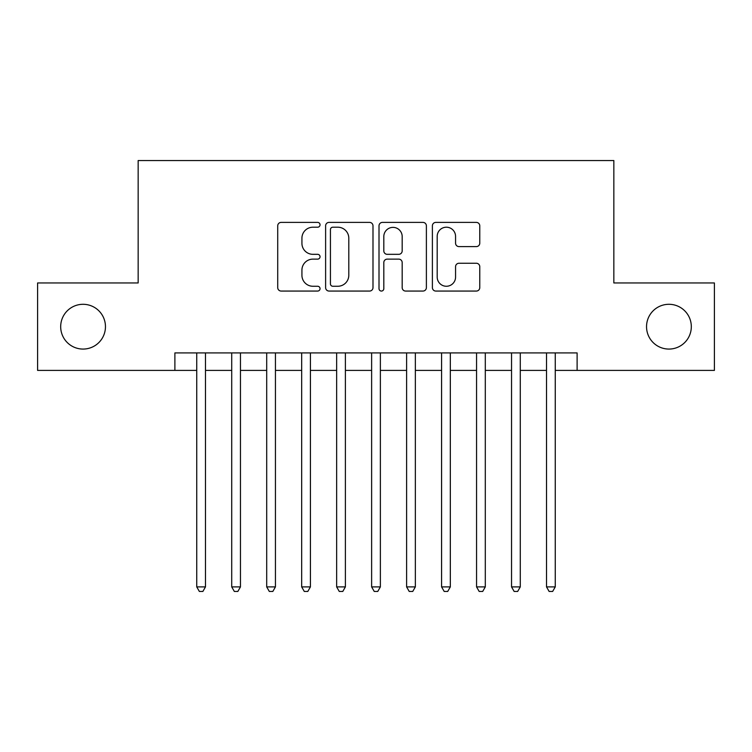 <?xml version="1.0" encoding="UTF-8"?>
<svg xmlns="http://www.w3.org/2000/svg" width="752" height="752" viewBox="0 0 752 752"><rect width="100%" height="100%" fill="white"/><g stroke="black" fill="none" stroke-linecap="round" stroke-linejoin="round"><path stroke-width="1.13" d="M320.042 224.801A2.406 2.406 0 0 0 317.635 222.395L281.154 222.395A3.431 3.431 0 0 0 277.723 225.835L277.723 287.631A3.431 3.431 0 0 0 281.154 291.062L317.635 291.062A2.406 2.406 0 0 0 320.042 288.655A2.406 2.406 0 0 0 317.635 286.258L312.917 286.258A10.989 10.989 0 0 1 301.928 275.27L301.928 270.118A10.989 10.989 0 0 1 312.917 259.13L317.635 259.13A2.406 2.406 0 0 0 320.042 256.733A2.406 2.406 0 0 0 317.635 254.326L312.917 254.326A10.989 10.989 0 0 1 301.928 243.338L301.928 238.187A10.989 10.989 0 0 1 312.917 227.207L317.635 227.207A2.406 2.406 0 0 0 320.042 224.801M646.541 326.678A22.381 22.381 0 0 0 668.932 349.069A22.381 22.381 0 0 0 691.314 326.678A22.381 22.381 0 0 0 668.932 304.297A22.381 22.381 0 0 0 646.541 326.678M60.686 326.678A22.381 22.381 0 0 0 83.068 349.069A22.381 22.381 0 0 0 105.459 326.678A22.381 22.381 0 0 0 83.068 304.297A22.381 22.381 0 0 0 60.686 326.678M476.336 246.6A3.431 3.431 0 0 0 479.767 243.169L479.767 225.835A3.431 3.431 0 0 0 476.336 222.395L435.822 222.395A3.431 3.431 0 0 0 432.391 225.835L432.391 287.631A3.431 3.431 0 0 0 435.822 291.062L476.336 291.062A3.431 3.431 0 0 0 479.767 287.631L479.767 266.687A3.431 3.431 0 0 0 476.336 263.256L459.002 263.256A3.431 3.431 0 0 0 455.562 266.687L455.562 277.074A9.184 9.184 0 0 1 446.378 286.258A9.184 9.184 0 0 1 437.194 277.074L437.194 236.391A9.184 9.184 0 0 1 446.378 227.207A9.184 9.184 0 0 1 455.562 236.391L455.562 243.169A3.431 3.431 0 0 0 459.002 246.6L476.336 246.6M174.887 370.407L37.6 370.407L37.6 282.959L138.161 282.959L138.161 160.543L613.839 160.543L613.839 282.959L714.4 282.959L714.4 370.407L577.113 370.407L577.113 352.914L174.887 352.914L174.887 370.407L196.742 370.407M372.992 225.835A3.431 3.431 0 0 0 369.561 222.395L329.047 222.395A3.431 3.431 0 0 0 325.616 225.835L325.616 287.631A3.431 3.431 0 0 0 329.047 291.062L369.561 291.062A3.431 3.431 0 0 0 372.992 287.631L372.992 225.835M382.439 222.395L422.953 222.395A3.431 3.431 0 0 1 426.384 225.835L426.384 287.631A3.431 3.431 0 0 1 422.953 291.062L405.61 291.062A3.431 3.431 0 0 1 402.179 287.631L402.179 262.57A3.431 3.431 0 0 0 398.748 259.13L387.242 259.13A3.431 3.431 0 0 0 383.811 262.57L383.811 288.655A2.406 2.406 0 0 1 381.405 291.062A2.406 2.406 0 0 1 379.008 288.655L379.008 225.835A3.431 3.431 0 0 1 382.439 222.395M205.484 370.407L231.719 370.407M240.461 370.407L266.697 370.407M275.439 370.407L301.674 370.407M310.416 370.407L336.652 370.407M345.394 370.407L371.629 370.407M380.371 370.407L406.606 370.407M415.348 370.407L441.584 370.407M450.326 370.407L476.561 370.407M485.303 370.407L511.539 370.407M520.281 370.407L546.516 370.407M555.258 370.407L577.113 370.407M332.826 227.207A2.406 2.406 0 0 0 330.429 229.604L330.429 283.852A2.406 2.406 0 0 0 332.826 286.258L337.808 286.258A10.989 10.989 0 0 0 348.796 275.27L348.796 238.187A10.989 10.989 0 0 0 337.808 227.207L332.826 227.207M402.179 236.56A9.184 9.184 0 0 0 392.995 227.377A9.184 9.184 0 0 0 383.811 236.56L383.811 250.895A3.431 3.431 0 0 0 387.242 254.326L398.748 254.326A3.431 3.431 0 0 0 402.179 250.895L402.179 236.56M205.484 352.914L205.484 586.908L196.742 586.908L196.742 352.914M205.484 586.908L202.861 591.457L199.365 591.457L196.742 586.908M240.461 352.914L240.461 586.908L231.719 586.908L231.719 352.914M240.461 586.908L237.839 591.457L234.342 591.457L231.719 586.908M275.439 352.914L275.439 586.908L266.697 586.908L266.697 352.914M275.439 586.908L272.816 591.457L269.319 591.457L266.697 586.908M310.416 352.914L310.416 586.908L301.674 586.908L301.674 352.914M310.416 586.908L307.794 591.457L304.297 591.457L301.674 586.908M345.394 352.914L345.394 586.908L336.652 586.908L336.652 352.914M345.394 586.908L342.771 591.457L339.274 591.457L336.652 586.908M380.371 352.914L380.371 586.908L371.629 586.908L371.629 352.914M380.371 586.908L377.748 591.457L374.252 591.457L371.629 586.908M415.348 352.914L415.348 586.908L406.606 586.908L406.606 352.914M415.348 586.908L412.726 591.457L409.229 591.457L406.606 586.908M450.326 352.914L450.326 586.908L441.584 586.908L441.584 352.914M450.326 586.908L447.703 591.457L444.206 591.457L441.584 586.908M485.303 352.914L485.303 586.908L476.561 586.908L476.561 352.914M485.303 586.908L482.681 591.457L479.184 591.457L476.561 586.908M520.281 352.914L520.281 586.908L511.539 586.908L511.539 352.914M520.281 586.908L517.658 591.457L514.161 591.457L511.539 586.908M555.258 352.914L555.258 586.908L546.516 586.908L546.516 352.914M555.258 586.908L552.635 591.457L549.139 591.457L546.516 586.908"/></g></svg>
